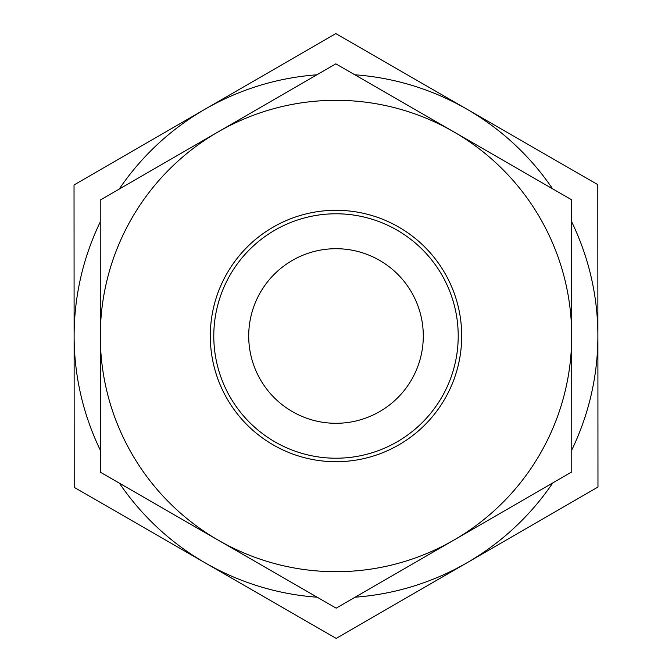 <?xml version="1.0" encoding="UTF-8"?>
<svg xmlns="http://www.w3.org/2000/svg" width="672" height="672" viewBox="0 0 672 672"><rect width="100%" height="100%" fill="white"/><g stroke="black" fill="none" stroke-linecap="round" stroke-linejoin="round"><path stroke-width="1.01" d="M571.763 450.013A261.887 261.887 0 0 0 597.887 336L597.971 487.049L336.176 638.4L74.206 487.351L74.029 184.951L335.824 33.6L597.794 184.649L597.887 335.849A261.887 261.887 0 0 0 571.628 221.71M552.619 188.832A261.887 261.887 0 0 0 354.841 74.794M355.144 597.19A261.887 261.887 0 0 0 552.796 482.916M316.856 74.81A261.887 261.887 0 0 0 119.204 189.084M119.381 483.168A261.887 261.887 0 0 0 317.159 597.206M100.237 221.987A261.887 261.887 0 0 0 100.372 450.29M248.707 336A87.293 87.293 0 0 0 336 423.293A87.293 87.293 0 0 0 423.293 336A87.293 87.293 0 0 0 336 248.707A87.293 87.293 0 0 0 248.707 336M213.788 336.067A122.212 122.212 0 0 1 397.043 230.126A122.212 122.212 0 0 1 397.169 441.806A122.212 122.212 0 0 1 213.788 336.067M210.294 336.076A125.706 125.706 0 0 0 398.916 444.83A125.706 125.706 0 0 0 398.79 227.102A125.706 125.706 0 0 0 210.294 336.076M453.726 131.813A235.696 235.696 0 0 0 100.304 336.134A235.696 235.696 0 0 0 453.97 540.053A235.696 235.696 0 0 0 453.726 131.813L571.62 199.786L571.78 471.946L336.16 608.16L100.38 472.214L100.22 200.054L335.84 63.84L453.726 131.813"/></g></svg>
